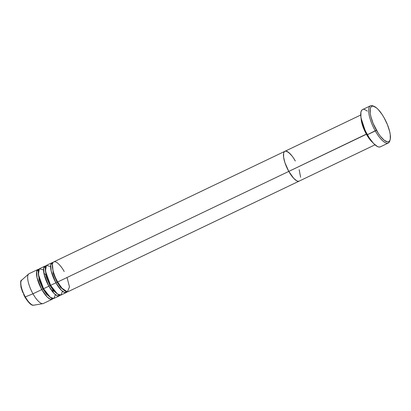 <?xml version="1.0" encoding="UTF-8"?>
<svg xmlns="http://www.w3.org/2000/svg" width="411" height="411" viewBox="0 0 411 411"><rect width="100%" height="100%" fill="white"/><g stroke="black" fill="none" stroke-linecap="round" stroke-linejoin="round"><path stroke-width="0.62" d="M370.465 105.791L362.528 109.588A20.648 6.622 64.4 0 0 367.362 134.731L375.305 130.929A20.648 6.622 64.4 0 0 389.782 140.978L390.147 139.725A19.615 6.288 -115.6 0 1 376.389 130.184L367.362 134.731A20.648 6.622 64.4 0 0 380.35 146.84L388.287 143.043A20.648 6.622 -115.6 0 1 375.305 130.929A20.648 6.622 -115.6 0 1 370.465 105.791A20.648 6.622 -115.6 0 1 373.635 106.223M374.216 106.428L373.013 105.925A20.648 6.622 64.4 0 0 368.729 112.198A20.648 6.622 64.4 0 0 375.305 130.929L376.389 130.184A19.615 6.288 -115.6 0 1 370.147 112.388A19.615 6.288 -115.6 0 1 374.216 106.428A19.615 6.288 -115.6 0 1 384.131 117.808L382.22 114.648L378.243 109.516L376.332 107.744L373.034 106.11L371.77 106.315L370.835 107.199L370.26 108.725L370.27 113.467L370.856 116.493L373.075 123.285L378.3 133.339L380.288 136.139L384.187 140.249L387.486 141.882L388.749 141.677L389.685 140.793L390.26 139.262L390.25 134.525L389.664 131.499L387.445 124.708L384.131 117.808A19.615 6.288 -115.6 0 1 390.147 139.725M366.889 133.868L366.412 134.269L361.094 118.209A16.517 5.297 -115.6 0 0 366.412 134.269L288.789 171.408A16.517 5.297 64.4 0 0 299.177 181.097A16.517 5.297 -115.6 0 1 288.789 171.408L284.926 162.674L283.636 157.331L283.626 153.339L284.109 152.055L284.9 151.31L285.964 151.135L287.258 151.541L290.351 154.007L292.021 155.969L288.738 152.512L285.964 151.135L284.9 151.31L284.109 152.055L283.626 153.339L283.636 157.331L284.926 162.674L288.789 171.408L366.889 133.868M372.741 142.55A16.517 5.297 -115.6 0 1 366.412 134.269L372.741 142.55M389.941 140.305A20.648 6.622 -115.6 0 1 388.287 143.043M299.167 169.722L300.631 177.275L299.167 169.722M64.193 271.558C62.004 267.212 55.516 258.961 52.998 262.624C50.692 266.672 55.223 278.052 57.674 281.982L288.789 171.408A16.517 5.297 -115.6 0 1 284.921 151.299A16.517 5.297 64.4 0 0 288.789 171.408L293.747 178.389L296.84 180.855L298.134 181.261L299.198 181.087L298.134 181.261L296.84 180.855L293.747 178.389L288.789 171.408L57.674 281.982A16.517 5.297 64.4 0 0 68.062 291.671L374.986 144.831M293.695 158.327L295.309 160.989L293.695 158.327M380.375 146.83L379.045 147.046L377.426 146.537L373.563 143.454L369.376 138.055L365.507 131.155L362.538 123.809L360.925 117.13L360.909 112.146L361.516 110.533L362.502 109.603M363.833 109.388L365.451 109.896L367.306 111.109M57.689 281.895L56.995 282.08L53.23 273.433L52.459 264.211L53.23 273.433L56.995 282.08L55.911 282.825L51.185 271.013L50.733 264.833L53.045 262.547A16.517 5.297 -115.6 0 0 52.043 262.716L46.746 265.244A16.517 5.297 64.4 0 0 50.615 285.357A16.517 5.297 64.4 0 0 61.008 295.047L66.299 292.514A16.517 5.297 -115.6 0 1 55.911 282.825L50.615 285.357L55.911 282.825A16.517 5.297 -115.6 0 1 52.043 262.716M50.635 285.27L49.937 285.455L46.176 276.808L45.4 267.587L46.176 276.808L49.937 285.455L48.852 286.2L44.126 274.394L43.674 268.208L45.991 265.922A16.517 5.297 -115.6 0 0 44.984 266.092L39.692 268.624A16.517 5.297 64.4 0 0 43.561 288.733A16.517 5.297 64.4 0 0 53.949 298.422L59.241 295.889A16.517 5.297 -115.6 0 1 48.852 286.2L43.561 288.733L48.852 286.2A16.517 5.297 -115.6 0 1 44.984 266.092M50.589 266.477L46.402 265.47L45.431 271.034L50.615 285.357L57.35 293.963L60.982 295.057L62.457 291.286M43.576 288.645L42.883 288.83L39.117 280.184L38.346 270.962L39.117 280.184L42.883 288.83L41.794 289.575L37.072 277.769L36.62 271.584L38.932 269.303A16.517 5.297 -115.6 0 0 37.925 269.467L29.104 273.685A16.517 5.297 64.4 0 0 32.972 293.798L25.312 296.896A13.959 4.475 64.4 0 0 33.702 305.209C31.59 305.769 28.636 303.025 24.84 296.978L21.089 287.7C20.38 282.475 20.586 279.948 21.701 280.132A13.959 4.475 64.4 0 0 25.312 296.896L32.972 293.798A16.517 5.297 64.4 0 0 43.366 303.488L52.187 299.27A16.517 5.297 -115.6 0 1 41.794 289.575L32.972 293.798L41.794 289.575A16.517 5.297 -115.6 0 1 37.925 269.467M43.53 269.852L39.343 268.845L38.377 274.409L43.561 288.733L50.291 297.338L53.923 298.437L55.403 294.661M33.969 305.137A13.959 4.475 -115.6 0 1 25.312 296.896A13.959 4.475 -115.6 0 1 21.624 280.21M57.612 281.869L56.995 282.08L60.674 287.525L65.395 291.25L60.674 287.525L56.995 282.08L55.911 282.825L61.275 290.223L64.568 292.524L67.06 291.836A16.517 5.297 -115.6 0 1 66.299 292.514M33.702 305.209L42.903 303.631A16.517 5.297 -115.6 0 1 32.972 293.798A16.517 5.297 -115.6 0 1 28.703 273.957L21.701 280.132M43.499 288.625L42.883 288.83L46.561 294.276L51.283 298.006L46.561 294.276L42.883 288.83L41.794 289.575L47.162 296.973L50.455 299.28L52.942 298.592A16.517 5.297 -115.6 0 1 52.187 299.27M50.553 285.244L49.937 285.455L53.615 290.901L58.336 294.63L53.615 290.901L49.937 285.455L48.852 286.2L54.216 293.598L57.514 295.899L60.001 295.211A16.517 5.297 -115.6 0 1 59.241 295.889M27.434 300.831L31.169 304.304M20.678 284.119L21.202 287.849L22.667 292.339M23.689 294.651L24.855 296.896M360.724 115.029L284.921 151.299A16.517 5.297 -115.6 0 1 295.309 160.989M284.921 151.299L53.805 261.869A16.517 5.297 64.4 0 0 57.674 281.982L61.989 288.25L67.358 291.841L69.48 286.878L67.039 277.502M45.698 275.154L43.807 272.806M53.276 292.591L52.634 289.647"/></g></svg>
